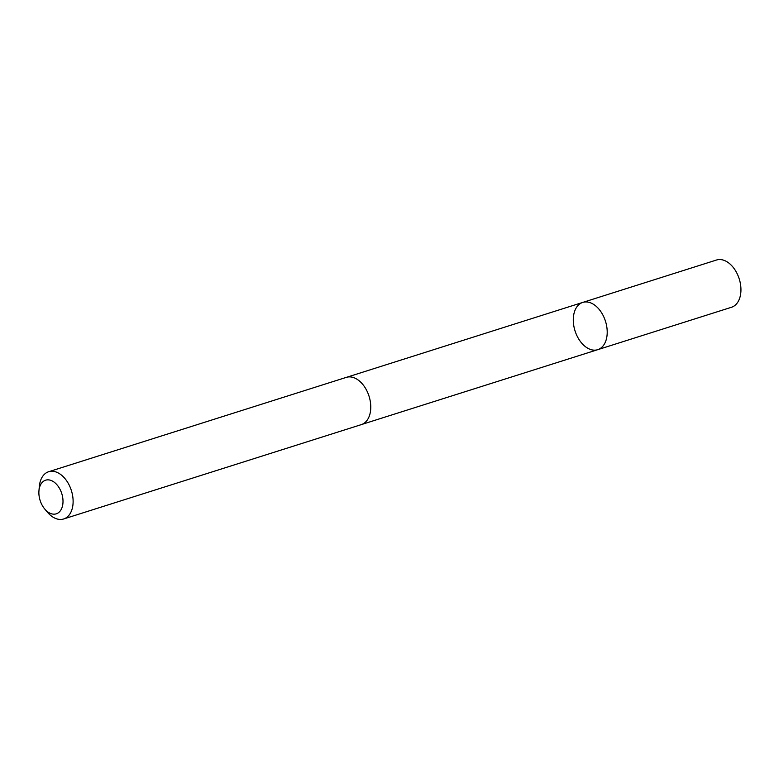 <?xml version="1.0" encoding="UTF-8"?>
<svg xmlns="http://www.w3.org/2000/svg" width="779" height="779" viewBox="0 0 779 779"><rect width="100%" height="100%" fill="white"/><g stroke="black" fill="none" stroke-linecap="round" stroke-linejoin="round"><path stroke-width="1.17" d="M606.315 324.337A24.782 15.96 72.4 0 1 597.736 349.674A24.782 15.96 72.4 0 1 575.029 330.871A24.782 15.96 72.4 0 1 582.76 302.418A24.782 15.96 72.4 0 1 606.315 324.337A24.782 15.96 72.4 0 1 597.736 349.674L731.471 307.277A24.792 15.969 -107.6 0 0 740.05 281.94A24.792 15.969 -107.6 0 0 716.495 260.02L582.76 302.418A24.782 15.96 72.4 0 1 606.315 324.337M44.695 508.96L47.383 512.154A24.792 15.969 -107.6 0 0 63.644 518.98L361.3 424.623A24.792 15.969 -107.6 0 0 369.032 396.17A24.792 15.969 -107.6 0 0 346.324 377.367L48.668 471.723A24.792 15.969 -107.6 0 0 39.301 486.671L38.95 490.828A17.635 11.354 -107.6 0 0 39.515 498.219A17.635 11.354 -107.6 0 0 44.695 508.96A17.635 11.354 -107.6 0 0 62.057 507.47A17.635 11.354 -107.6 0 0 53.994 482.045A17.635 11.354 -107.6 0 0 38.95 490.828M63.644 518.98A24.792 15.969 -107.6 0 0 71.376 490.527A24.792 15.969 -107.6 0 0 48.668 471.723M361.797 424.448L597.736 349.674M346.83 377.221L582.76 302.418"/></g></svg>

